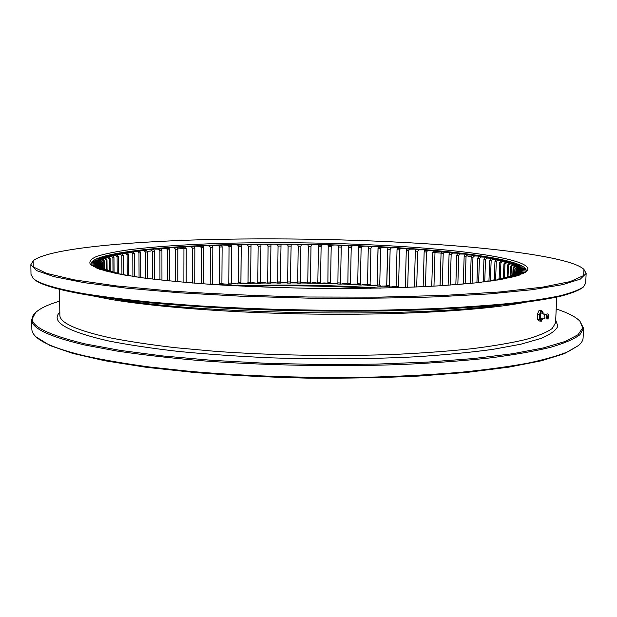 <?xml version="1.0" encoding="UTF-8"?>
<svg xmlns="http://www.w3.org/2000/svg" width="617" height="617" viewBox="0 0 617 617"><rect width="100%" height="100%" fill="white"/><g stroke="black" fill="none" stroke-linecap="round" stroke-linejoin="round"><path stroke-width="0.93" d="M400.942 287.591L405.315 287.36M398.798 287.661L396.214 287.445L396.091 286.404L397.032 249.607L397.672 247.803L391.132 247.918L390.137 249.322L389.227 285.74L386.72 285.555L387.9 247.324L381.537 247.371L380.596 248.767L379.733 285.054L377.188 284.884L378.098 247.062C379.632 246.484 373.863 246.453 371.796 246.869L370.917 248.265L370.1 284.437L367.516 284.283L368.295 246.7C369.73 246.114 364.392 245.875 361.94 246.414L361.122 247.818L360.343 283.882L357.729 283.751L358.392 246.268C359.48 245.674 354.089 245.458 351.975 246.013L351.22 247.417L350.487 283.396L347.849 283.28L348.404 245.882C349.137 245.281 343.708 245.096 341.934 245.659L341.24 247.07L340.545 282.979L337.892 282.879L338.332 245.551C338.718 244.934 333.257 244.779 331.83 245.358L331.198 246.769L330.55 282.632L327.882 282.555L328.213 245.265C328.244 244.648 322.768 244.517 321.681 245.111L321.118 246.522L320.501 282.355L317.832 282.293L318.434 246.461L318.056 245.034C317.74 244.409 312.248 244.309 311.508 244.91L311.007 246.322L310.436 282.146L307.76 282.108L308.323 246.283L307.875 244.849C307.212 244.224 301.721 244.155 301.327 244.764L300.895 246.183L300.363 282.008L297.687 281.984L298.212 246.152L297.702 244.725C296.692 244.101 291.209 244.054 291.162 244.671L290.306 281.946L287.638 281.938L288.116 246.075L287.545 244.648C286.188 244.023 280.727 244 281.028 244.625L280.288 281.946L277.627 281.961L278.066 246.044L277.426 244.625C275.73 244 270.292 244.008 270.948 244.633L270.308 282.023L267.67 282.054L268.071 246.075L267.369 244.648C265.325 244.031 259.927 244.07 260.937 244.694L260.405 282.162L257.79 282.216L258.145 246.16L257.382 244.733C255.006 244.116 249.654 244.178 251.011 244.81L250.595 282.378L248.003 282.447L248.327 246.291L247.502 244.864C245.265 244.34 239.62 244.27 241.193 244.895L240.892 282.663L238.332 282.756L238.617 246.476L237.73 245.049C236.388 244.81 231.067 244.309 231.39 244.849L231.313 283.026L228.799 283.134L229.038 246.723L228.097 245.288L221.596 244.964L222.12 246.777L221.896 283.458L219.413 283.581L219.621 247.016L218.619 245.589L211.94 245.281L212.618 245.805L212.819 247.193L212.641 283.959L210.212 284.105L210.382 247.371L209.325 245.936L202.469 245.651L203.448 246.183L203.726 247.656L203.579 283.866L203.726 247.656L201.343 247.772L200.224 246.337L193.206 246.075L194.494 246.623L194.841 248.103L194.741 283.203M389.227 285.74L390.16 286.959L396.099 286.589M390.16 286.959L386.766 286.704L386.72 285.555M379.733 285.054L380.604 286.257L386.705 285.91M380.604 286.257L377.164 286.026L377.188 284.884M370.1 284.437L370.91 285.625C372.244 285.262 377.805 284.861 377.157 285.625M370.91 285.625L367.423 285.416L367.516 284.283M360.343 283.882L361.099 285.062C363.544 284.306 368.858 284.607 367.423 285.416M361.099 285.062L357.575 284.877L357.729 283.751M350.487 283.396L351.181 284.568C353.294 283.797 358.654 284.051 357.575 284.877M351.181 284.568L347.626 284.414L347.849 283.28M340.545 282.979L341.186 284.144C342.952 283.357 348.358 283.573 347.626 284.414M341.186 284.144L337.607 284.013L337.892 282.879M330.55 282.632L331.128 283.789C332.555 282.987 337.985 283.172 337.607 284.013M331.128 283.789L327.527 283.681L327.882 282.555M320.501 282.355L321.025 283.512C322.105 282.686 327.565 282.833 327.527 283.681M321.025 283.512L317.408 283.427L317.832 282.293M310.436 282.146L310.891 283.296C311.631 282.463 317.099 282.571 317.408 283.427M310.891 283.296L307.281 283.234L307.76 282.108M300.363 282.008L300.757 283.157C301.15 282.308 306.618 282.385 307.281 283.234M300.757 283.157L297.147 283.118L297.687 281.984M290.306 281.946L290.638 283.08C290.684 282.231 296.145 282.262 297.147 283.118M290.638 283.08L287.036 283.072L287.638 281.938M280.288 281.946L280.55 283.08C280.249 282.231 285.686 282.224 287.036 283.072M280.55 283.08L276.956 283.103L277.627 281.961M270.308 282.023L270.508 283.157C269.86 282.301 275.275 282.254 276.956 283.103M270.508 283.157L266.945 283.203L267.67 282.054M260.405 282.162L260.536 283.303C259.541 282.439 264.917 282.355 266.945 283.203M260.536 283.303L257.004 283.373L257.79 282.216M250.595 282.378L250.656 283.519C249.307 282.655 254.636 282.54 257.004 283.373M250.656 283.519L247.162 283.612L248.003 282.447M240.9 283.542C239.712 282.709 245.504 283.064 247.162 283.612M240.892 282.663L240.885 283.805L237.429 283.928L238.332 282.756M231.321 283.396L237.429 283.928M231.313 283.026L231.244 284.167L227.843 284.314L228.799 283.134M221.881 283.758L227.843 284.314M221.896 283.458L221.75 284.607L218.403 284.776L219.413 283.581M212.618 284.229L218.403 284.776M30.85 264.67L31.004 274.418L33.079 278.244C38.323 283.458 55.376 288.617 84.236 293.723C103.294 296.769 125.644 299.584 151.288 302.153L193.414 305.508C253.464 309.41 322.892 311.061 386.612 310.058L432.17 308.731C460.629 307.397 486.15 305.654 508.732 303.518C529.355 301.196 546.4 298.628 559.858 295.821C571.242 292.928 579.116 289.951 583.489 286.89L585.687 283.134L586.15 273.393L580.319 279.115L562.611 284.653L532.332 289.697L489.705 293.885L436.134 296.862C395.752 298.158 353.047 298.582 308.045 298.142L241.802 296.253L180.056 292.836L126.601 288.178L84.128 282.655L54.026 276.663L36.496 270.57L30.85 264.67L33.164 260.814L33.272 266.906L46.53 273.362L74.125 279.833L116.243 285.91L171.549 291.093C214.161 293.97 259.657 295.944 308.06 297.008L379.131 297.155L444.687 295.389L500.132 291.941L542.412 287.19L570.208 281.583L583.659 275.552L583.96 269.467C574.759 260.158 526.748 252.129 467.725 246.893C389.543 240.067 293.098 237.499 207.505 239.581C122.945 241.748 47.062 249.044 33.164 260.814M583.96 269.467L586.15 273.393M441.14 253.109L434.831 252.638M184.167 248.62L177.758 248.89M136.187 251.335L135.324 251.404M192.427 283.026L192.519 248.227L191.355 246.792L184.174 246.561L185.771 247.108L186.195 248.597L186.133 282.501M192.519 248.227L194.841 248.103M201.211 283.697L201.343 247.772M210.382 247.371L212.819 247.27M212.641 283.959L212.564 284.491M219.621 247.016L222.112 246.931M229.038 246.723L231.568 246.653M238.617 246.476L241.185 246.422M248.327 246.291L250.926 246.252M258.145 246.16L260.775 246.129M268.071 246.075L270.724 246.06M278.066 246.044L280.735 246.052M288.116 246.075L290.8 246.09M298.212 246.152L300.895 246.183M308.323 246.283L311.007 246.322M318.434 246.461L321.118 246.522M328.522 246.7L331.198 246.769M338.579 246.985L341.24 247.07M348.574 247.317L351.22 247.417M358.5 247.702L361.122 247.818M368.326 248.142L370.917 248.265M378.036 248.628L380.596 248.767M387.615 249.168L390.137 249.322M397.039 249.754L399.515 249.916L398.567 286.496L396.099 286.288M406.279 250.325L405.3 287.144L406.279 250.325L406.541 248.929L407.282 248.427L400.564 248.52L399.515 249.916M398.567 286.496L399.369 287.499M406.279 250.386L408.709 250.564L407.714 287.321L405.3 287.09M414.331 287.098L415.326 251.073L415.657 249.607L416.706 249.106L409.819 249.168L408.709 250.564M415.326 251.073L417.701 251.258L416.699 286.998M423.154 286.704L424.157 251.805L424.558 250.332L425.915 249.831L418.866 249.862L417.701 251.258M424.157 251.805L426.463 252.006L425.46 286.596M431.738 286.265L432.741 252.577L433.219 251.104L434.892 250.602L427.681 250.602L426.463 252.006M432.741 252.577L434.977 252.793L433.975 286.141M440.06 285.779L441.055 253.402L441.61 251.921L443.608 251.42L436.25 251.389L434.977 252.793M441.055 253.402L443.222 253.626L442.227 285.648M448.104 285.255L449.083 254.266L449.716 252.777L452.037 252.284L444.541 252.222L443.222 253.626M449.083 254.266L451.166 254.505L450.194 285.108M455.832 284.684L456.796 255.176L457.498 253.68L460.159 253.194L452.531 253.093L451.166 254.505M456.796 255.176L458.786 255.423L457.837 284.522M463.236 284.067L464.161 256.124L464.948 254.628L467.948 254.15L460.197 254.011L458.786 255.423M464.161 256.124L466.059 256.387L465.141 283.905M470.277 283.257L471.164 257.119L472.028 255.608L475.368 255.145L467.516 254.975L466.059 256.387M471.164 257.119L472.961 257.389L472.082 283.103M476.918 282.74L477.774 258.145L478.707 256.633L482.401 256.186L474.458 255.97L472.961 257.389M477.774 258.145L479.463 258.43L478.63 282.247M483.15 282.031L483.959 259.217L484.97 257.698L489.019 257.258L480.99 257.011L479.463 258.43M483.959 259.217L485.533 259.51L484.738 281.614M488.949 281.067L489.697 260.32L490.785 258.793L495.189 258.376L487.098 258.083L485.533 259.51M489.697 260.32L491.147 260.621L490.399 281.097M494.279 279.871L494.957 261.461L496.114 259.927L500.881 259.526L492.744 259.194L491.147 260.621M494.957 261.461L496.276 261.77L495.605 279.933M499.107 278.884L499.716 262.626L500.942 261.091L506.071 260.706L497.904 260.335L496.276 261.77M499.716 262.626L500.888 262.942L500.302 278.707M503.403 277.897L503.935 263.829L505.238 262.279L510.722 261.924L502.539 261.508L500.888 262.942M503.935 263.829L504.961 264.145L504.451 277.627M507.12 277.318L507.59 265.048L508.963 263.498L514.809 263.166L506.634 262.711L504.961 264.145M507.59 265.048L508.462 265.379L508.03 276.617M510.267 276.293L510.652 266.297L512.095 264.732L518.295 264.431L510.151 263.937L508.462 265.379M510.652 266.297L511.37 266.629L511.007 275.83M512.812 275.012L513.097 267.562L514.601 265.996L521.157 265.719L513.059 265.179L511.37 266.629M513.097 267.562L513.637 267.901L513.367 275.012M514.694 273.948L514.894 268.842L516.46 267.269L523.355 267.03L515.342 266.444L513.637 267.901M514.894 268.842L515.079 273.724L522.73 273.817M515.889 273.277L516.013 270.13L517.632 268.557L524.874 268.349L516.953 267.724L515.257 269.182M516.013 270.13L516.105 272.783M516.437 271.434L516.398 272.49L516.437 271.434L518.11 269.845L525.676 269.683L517.887 269.012L516.198 270.477M523.27 273.562L516.306 272.899L516.853 272.436L525.044 272.344L517.586 271.603L516.136 272.737L517.856 271.141L525.746 271.01L518.103 270.308L516.429 271.781M516.306 272.899L515.388 273.732M516.56 276.015L511.4 275.452L512.511 275.005L519.337 275.136M520.316 274.789L514.254 274.179L513.352 275.02M512.041 277.218L507.745 276.701L509.141 276.262L515.133 276.424M511.4 275.452L510.514 276.3M506.758 278.383L503.271 277.928L504.961 277.496L510.097 277.665M507.745 276.701L506.881 277.565M500.711 279.509L497.981 279.115L499.963 278.699L504.236 278.876M503.271 277.928L502.423 278.799M493.916 280.596L491.865 280.272L494.14 279.863L497.572 280.033M497.981 279.115L497.155 280.01M486.373 281.63L484.939 281.375L487.507 280.99L490.106 281.136M491.865 280.272L491.248 280.974M478.113 282.609L481.877 282.177M484.939 281.375L484.546 281.861M469.144 283.527L472.9 283.157M142.257 277.789L146.005 278.29M133.434 276.524L137.182 277.079M131.012 276.146L130.603 275.614L129.061 275.83M124.48 275.059L123.84 274.287L121.68 274.557M125.359 275.213L130.603 275.614M118.695 273.863L117.901 272.945L115.04 273.254M118.063 273.871L123.84 274.287M113.597 272.483L112.78 271.588L109.155 271.935M111.561 272.498L117.901 272.945M109.317 271.11L108.476 270.223L104.034 270.601M105.869 271.11L112.78 271.588M105.854 269.729L104.99 268.858L99.676 269.267M101.011 269.698L107.142 269.737L108.476 270.223M103.186 268.364L102.314 267.5L96.082 267.925M96.985 268.287L103.941 268.372L104.99 268.858M101.311 267.014L100.424 266.158L93.306 266.613M93.753 266.845L101.55 267.022L102.314 267.5M100.926 266.629L99.306 264.824L91.794 265.318L99.939 265.68L101.227 266.93L101.188 263.413L100.964 263.752L99.322 262.233L91.493 262.649L98.998 263.058L100.617 264.693L100.625 265.865M100.918 266.351L99.306 264.824M100.586 265.827L100.579 265.04L98.951 263.521L91.27 263.968L99.098 264.354M100.987 266.698L100.964 263.752M102.09 267.369L102.06 262.487L100.401 260.976L92.45 261.346L99.63 261.785L101.188 263.413M102.06 262.487L102.461 262.163L102.499 267.693M103.872 268.372L103.818 261.261L102.167 259.757L94.123 260.081L100.957 260.536L102.461 262.163M103.818 261.261L104.404 260.945L104.458 268.619M106.309 269.737L106.24 260.073L104.589 258.569L96.476 258.847L102.962 259.333L104.404 260.945M106.24 260.073L106.988 259.757L107.057 269.737M109.356 271.11L109.271 258.916L107.636 257.42L99.476 257.659L105.607 258.153L106.988 259.757M109.271 258.916L110.181 258.616L110.266 271.102M112.996 271.827L112.903 257.806L111.284 256.317L103.101 256.502L108.87 257.019L110.181 258.616M112.903 257.806L113.968 257.513L114.06 272.483M117.199 272.768L117.107 256.734L115.502 255.253L107.312 255.399L112.726 255.932L113.968 257.513M117.107 256.734L118.31 256.456L118.41 273.532M121.935 273.879L121.834 255.716L120.261 254.235L112.086 254.343L117.137 254.883L118.31 256.456M121.834 255.716L123.184 255.446L123.284 274.172M127.179 275.167L127.079 254.736L125.529 253.263L117.392 253.325L122.081 253.88L123.184 255.446M127.079 254.736L128.552 254.482L128.652 275.251M132.894 276.439L132.802 253.803L131.282 252.338L123.192 252.368L127.526 252.924L128.552 254.482M132.802 253.803L134.398 253.564L134.491 276.485M139.056 277.349L138.972 252.924L137.491 251.458L129.47 251.451L133.449 252.021L134.398 253.564M138.972 252.924L140.684 252.7L140.769 277.588M145.635 278.059L145.566 252.098L144.123 250.641L136.187 250.595L139.812 251.165L140.684 252.7M145.566 252.098L147.386 251.89L147.455 278.475M152.607 279.023L152.553 251.32L151.15 249.862L143.314 249.785L146.584 250.355L147.386 251.89M152.553 251.32L154.481 251.127L154.528 279.277M159.95 279.956L159.911 250.595L158.554 249.145L150.826 249.029L153.756 249.6L154.481 251.127M159.911 250.595L161.932 250.409L161.955 280.18M167.623 280.774L167.616 249.924L166.305 248.474L158.692 248.327L161.284 248.898L161.932 250.409M167.616 249.924L169.714 249.754L169.714 280.99M175.614 281.56L175.629 249.307L174.364 247.857L166.891 247.687L169.143 248.25L169.714 249.754M175.629 249.307L177.812 249.152L177.781 281.761M183.889 282.308L183.943 248.744L182.725 247.301L175.39 247.093L177.318 247.656L177.812 249.152M183.943 248.744L186.195 248.597M439.774 249.43C372.46 243.291 284.653 241.193 211.269 243.723C179.825 244.918 152.692 246.893 129.886 249.63C116.019 251.589 105.052 253.811 96.977 256.286C90.853 258.901 88.686 261.693 90.475 264.647L99.067 269.058L116.073 273.47L141.548 277.696C162.564 280.349 187.105 282.671 215.179 284.661C244.81 286.381 275.814 287.584 308.199 288.262C356.78 288.864 403.256 287.938 441.564 285.686L475.09 282.933L500.688 279.516L517.825 275.637L526.556 271.503C535.772 262.911 495.652 254.551 439.774 249.43M185.771 247.108L182.725 247.301M525.561 272.274C531.715 263.891 492.713 255.862 438.903 250.864C372.923 244.772 286.982 242.643 214.631 245.065C143.059 247.517 85.478 255.052 91.447 265.457M194.494 246.623L191.355 246.792M203.448 246.183L200.224 246.337M212.618 245.805L209.325 245.936M221.981 245.473L218.619 245.589M231.514 245.204L228.097 245.288M241.201 244.98L237.73 245.049M251.011 244.81L247.502 244.864M260.937 244.694L257.382 244.733M270.948 244.633L267.369 244.648M281.028 244.625L277.426 244.625M291.162 244.671L287.545 244.648M301.327 244.764L297.702 244.725M311.508 244.91L307.875 244.849M321.681 245.111L318.056 245.034M331.83 245.358L328.213 245.265M341.934 245.659L338.332 245.551M351.975 246.013L348.404 245.882M361.94 246.414L358.392 246.268M371.796 246.869L368.295 246.7M381.537 247.371L378.074 247.186M391.132 247.918L387.723 247.718M400.564 248.52L397.217 248.304M409.819 249.168L406.541 248.929M418.866 249.862L415.657 249.607M427.681 250.602L424.558 250.332M436.25 251.389L433.219 251.104M444.541 252.222L441.61 251.921M452.531 253.093L449.716 252.777M460.197 254.011L457.498 253.68M467.516 254.975L464.948 254.628M474.458 255.97L472.028 255.608M480.99 257.011L478.707 256.633M487.098 258.083L484.97 257.698M492.744 259.194L490.785 258.793M497.904 260.335L496.114 259.927M502.539 261.508L500.942 261.091M506.634 262.711L505.238 262.279M510.151 263.937L508.963 263.498M513.059 265.179L512.095 264.732M515.342 266.444L514.601 265.996M516.953 267.724L516.46 267.269M517.887 269.012L517.632 268.557M518.103 270.308L518.11 269.845M517.586 271.603L517.856 271.141M514.254 274.179L515.072 273.724M459.38 284.36L462.789 284.036M152.33 278.984L155.677 279.424M99.939 265.68L100.424 266.158M98.998 263.058L98.951 263.521M99.63 261.785L99.322 262.233M100.957 260.536L100.401 260.976M102.962 259.333L102.167 259.757M105.607 258.153L104.589 258.569M108.87 257.019L107.636 257.42M112.726 255.932L111.284 256.317M117.137 254.883L115.502 255.253M122.081 253.88L120.261 254.235M127.526 252.924L125.529 253.263M133.449 252.021L131.282 252.338M139.812 251.165L137.491 251.458M146.584 250.355L144.123 250.641M153.756 249.6L151.15 249.862M161.284 248.898L158.554 249.145M169.143 248.25L166.305 248.474M177.318 247.656L174.364 247.857M583.489 286.89L582.595 287.676C578.214 290.738 570.347 293.723 558.987 296.63C545.551 299.438 528.553 302.014 507.999 304.343C485.486 306.487 460.043 308.23 431.684 309.572L386.296 310.899C337.769 311.6 288.995 310.945 239.951 308.932C208.43 307.366 179.069 305.392 151.851 303.009C126.3 300.433 104.018 297.618 85.015 294.564C56.232 289.458 39.21 284.283 33.95 279.054L33.079 278.244M122.367 253.209L123.199 253.14M147.108 251.312L150.833 251.073M467.879 256.148L471.496 256.502M495.166 259.078L496.67 259.263M236.18 285.872C284.244 284.314 332.262 285.069 380.249 288.139M371.095 288.301C329.2 285.872 287.275 285.216 245.327 286.319M578.607 345.451L564.277 353.703L541.394 360.791L509.01 367.123L467.694 372.329L418.758 376.062C382.964 377.751 345.643 378.437 306.788 378.121C267.94 377.211 230.65 375.352 194.926 372.545L146.136 367.277L105.006 360.775L72.829 353.425L50.185 345.628L36.125 336.928C43.005 343.422 59.24 349.746 84.838 355.893C103.263 359.927 124.804 363.629 149.453 366.992L189.928 371.357C247.594 376.401 314.431 378.452 376.671 377.002C407.235 376 435.772 374.38 462.264 372.136C487.214 369.583 509.071 366.598 527.859 363.166C544.703 359.549 558.146 355.716 568.172 351.651L578.607 345.451C581.507 342.936 583.003 340.43 583.104 337.931L583.559 328.313L579.872 334.769C574.065 339.088 564.308 343.268 550.603 347.309C534.561 351.212 514.624 354.721 490.777 357.845C464.856 360.667 436.011 362.85 404.251 364.4C338.941 366.907 265.295 365.549 201.088 360.69C169.953 357.991 141.887 354.775 116.891 351.042L84.73 344.988C48.936 336.573 31.266 328.128 31.714 319.645L35.593 312.572C24.287 322.745 40.923 333.211 85.485 343.97L120.145 350.387L162.726 355.94L211.808 360.32L265.387 363.251L321.002 364.547L375.961 364.138L427.666 362.079L473.833 358.523L512.742 353.711L543.299 347.942L565.033 341.517L578.021 334.746L582.726 327.874L579.903 321.125C575.607 316.806 567.702 312.75 556.187 308.947M31.714 319.645L31.86 329.27C31.883 331.776 33.303 334.321 36.125 336.928M579.903 321.125L583.559 328.313M59.679 301.15C48.049 304.582 40.02 308.392 35.593 312.572M524.427 302.453C486.62 309.842 410.799 314.824 325.961 314.238C241.131 313.652 157.327 307.49 110.034 299.268L91.624 295.659M110.767 298.289C194.849 314.392 413.259 318.202 501.42 304.999M541.356 321.179L539.258 320.963L537.446 319.614L537.361 314.308L539.466 314.516L539.551 319.822L541.356 321.179L542.844 318.025M537.446 319.614L539.551 319.822M537.361 314.308L539.088 310.397L541.194 310.59L539.466 314.516M542.806 318.025L542.397 319.236L540.639 320.516L539.698 317.192L540.515 312.572L542.281 311.307L543.191 314.092L542.983 311.978L541.194 310.59M544.464 318.449C543.114 317.909 542.22 317.94 541.772 318.542C540.97 319.351 540.492 318.75 540.338 316.722C540.623 313.529 541.263 312.418 542.274 313.39L542.274 313.39C542.598 314.061 543.469 314.269 544.896 313.999L544.024 316.853L544.402 318.395L545.235 318.002M545.567 314.585L544.896 313.999M548.428 314.431L547.634 313.937C546.855 313.899 546.407 314.978 546.284 317.169L547.14 319.035L548.019 318.704L548.428 314.431L547.302 317.138L548.019 318.704M380.496 288.131C332.347 285.046 284.159 284.29 235.933 285.856M555.701 320.053L557.845 326.185C556.071 330.342 550.41 334.437 540.862 338.478L520.802 344.217L492.937 349.353C470.655 352.407 445.088 354.875 416.22 356.765C370.131 359.125 321.696 359.48 270.917 357.837C238.139 356.371 207.351 354.243 178.552 351.443C151.489 348.327 127.997 344.795 108.091 340.854C66.312 331.175 50.216 321.642 59.818 312.264M59.533 289.327L59.849 314.986C59.494 322.714 76.307 330.334 110.289 337.861C128.745 341.479 150.34 344.749 175.066 347.664L215.495 351.351C272.907 355.469 338.131 356.557 395.96 354.351C424.087 352.993 449.662 351.088 472.684 348.628C493.885 345.913 511.663 342.859 526 339.45C538.279 335.918 547.032 332.255 552.269 328.46L555.585 322.768L556.704 297.139M213.937 284.576L216.019 284.476M221.812 284.206L225.861 284.036M231.275 283.828L235.794 283.673M240.9 283.512L245.813 283.38M250.772 283.265L255.901 283.157M257.158 283.134L266.035 283.002M270.763 282.956L276.208 282.918M277.064 282.918L286.404 282.902M290.993 282.918L296.615 282.956M301.165 282.995L306.826 283.072M311.361 283.141L317.015 283.257M321.573 283.357L337.646 283.828M341.965 283.99L347.386 284.198M352.13 284.398L360.945 284.815M362.248 284.884L367.331 285.154M372.306 285.432L377.157 285.725M382.301 286.057L386.743 286.35M392.204 286.743L396.16 287.036M402.006 287.499L402.523 287.537M212.819 247.193L212.641 284.013M222.12 246.777L221.904 283.581M231.591 246.407L231.336 283.218M241.216 246.075L240.923 282.941M378.013 248.304L377.149 285.139M387.607 248.936L386.697 285.733M397.032 249.607L396.091 286.404M547.765 318.688C549.138 317.346 549.277 315.919 548.189 314.4"/></g></svg>

